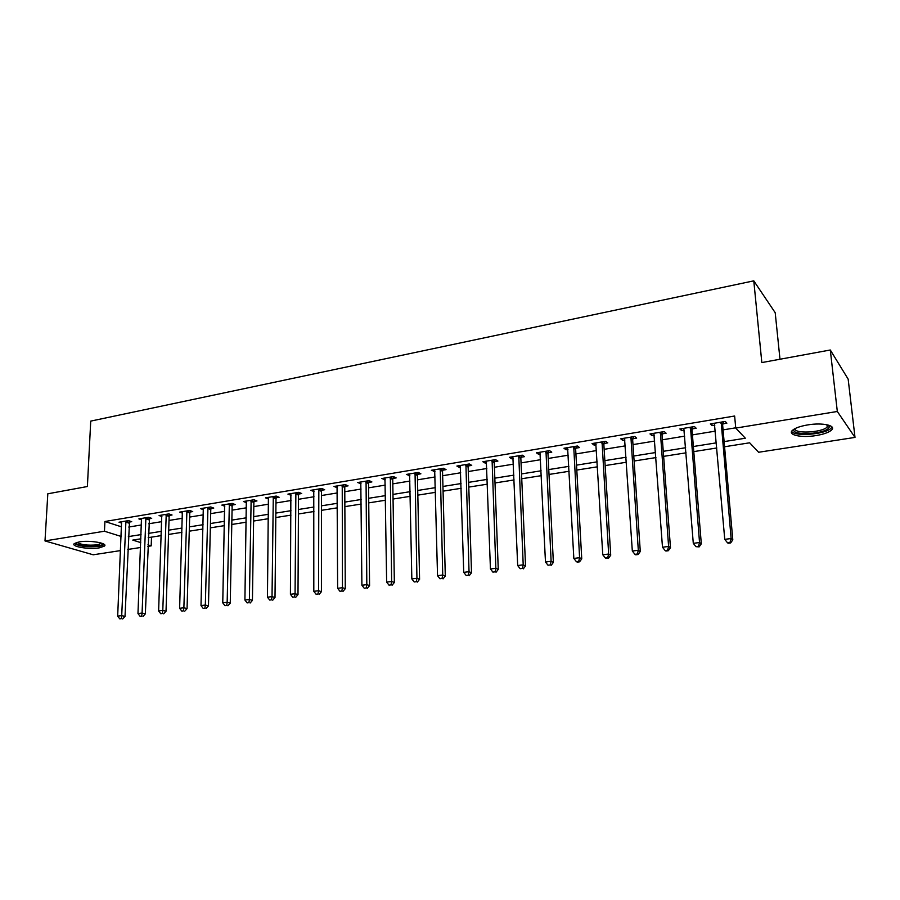 <?xml version="1.0" encoding="UTF-8"?>
<svg xmlns="http://www.w3.org/2000/svg" width="900" height="900" viewBox="0 0 900 900"><rect width="100%" height="100%" fill="white"/><g stroke="black" fill="none" stroke-linecap="round" stroke-linejoin="round"><path stroke-width="1.35" d="M79.245 541.89C89.64 540.023 108.112 543.15 104.479 546.075L99.36 547.841C89.123 549.641 70.729 546.626 74.239 543.634L79.245 541.89M807.705 424.912C822.555 422.359 836.786 425.554 831.454 430.11C828.709 432.495 823.534 434.317 815.94 435.589C801.36 438.041 787.219 434.97 792.439 430.358C795.071 428.029 800.156 426.218 807.705 424.912M779.985 359.246L775.204 312.716L753.784 280.845L90.731 421.11L87.39 486.517L47.812 493.796L45 540.934L104.456 531.225L121.129 536.445M753.784 280.845L761.827 362.576L830.295 349.999L848.16 379.136L855 437.411L758.621 452.261L749.655 442.8L724.567 446.76M151.504 537.131L151.189 545.861L147.859 546.379M140.546 547.504L127.8 549.461M120.521 550.586L93.218 554.794L45 540.934M724.106 441.608L745.335 438.221L735.739 428.085L734.636 416.014L104.918 521.494L121.545 526.86M128.734 527.04L141.424 524.959M148.703 523.778L161.708 521.651M169.009 520.459L182.34 518.276M189.675 517.072L203.333 514.845M210.679 513.641L224.685 511.358M232.065 510.142L246.42 507.803M253.811 506.588L268.537 504.18M275.951 502.976L291.049 500.501M298.485 499.286L313.976 496.755M321.435 495.54L337.309 492.941M344.79 491.715L361.08 489.06M368.584 487.834L385.301 485.1M392.816 483.863L409.961 481.061M417.499 479.835L435.094 476.955M442.654 475.718L460.71 472.77M468.293 471.532L486.821 468.495M494.415 467.257L513.439 464.152M521.055 462.904L540.585 459.709M548.212 458.46L568.271 455.186M575.91 453.938L596.509 450.574M604.159 449.314L625.32 445.86M632.981 444.6L654.716 441.056M662.4 439.796L684.731 436.14M692.426 434.891L715.376 431.134M723.071 429.874L735.716 427.815M722.846 423.832L726.874 423.169L725.231 421.436L710.359 423.911L712.069 425.621L714.847 425.16M692.235 428.895L696.184 428.243L694.429 426.555L679.871 428.974L681.671 430.65L684.259 430.223M662.254 433.868L666.113 433.226L664.268 431.572L650.002 433.935L651.904 435.577L654.289 435.184M632.869 438.728L636.66 438.098L634.714 436.478L620.741 438.806L622.732 440.404L624.926 440.044M604.08 443.486L607.793 442.879L605.756 441.293L592.065 443.565L594.146 445.14L596.16 444.803M575.865 448.166L579.499 447.559L577.373 446.006L563.951 448.245L566.123 449.775L567.956 449.471M548.201 452.745L551.767 452.149L549.551 450.63L536.4 452.824L538.65 454.32L540.315 454.05M521.066 457.234L524.565 456.649L522.281 455.164L509.377 457.312L511.706 458.786L513.202 458.539M494.46 461.632L497.902 461.07L495.529 459.619L482.873 461.723L485.28 463.162L486.619 462.938M468.371 465.952L471.735 465.401L469.294 463.973L456.885 466.043L459.349 467.449L460.541 467.246M442.766 470.194L446.062 469.642L443.554 468.248L431.37 470.272L434.959 471.488M417.634 474.356L420.874 473.816L418.298 472.455L406.35 474.435L409.86 475.639M392.974 478.44L396.157 477.911L393.514 476.572L381.791 478.519L385.223 479.723M368.764 482.445L371.891 481.928L369.191 480.611L357.671 482.524L361.035 483.728M345.004 486.382L348.064 485.865L345.308 484.582L334.001 486.461L337.298 487.654M321.66 490.241L324.675 489.746L321.863 488.475L310.759 490.32L313.988 491.512M298.744 494.032L301.702 493.549L298.834 492.311L287.921 494.123L291.082 495.304M276.221 497.756L279.135 497.284L276.21 496.069L265.5 497.846L268.594 499.027M254.104 501.424L256.961 500.951L253.991 499.759L243.472 501.514L246.499 502.684M232.369 505.024L235.181 504.551L232.166 503.392L221.828 505.103L224.797 506.239M211.016 508.556L213.773 508.095L210.713 506.947L200.542 508.646L203.468 509.715M190.024 512.033L192.735 511.582L189.63 510.457L179.64 512.123L182.498 513.135M169.38 515.452L172.046 515.002L168.907 513.9L159.086 515.531L161.888 516.51M149.085 518.805L151.706 518.377L148.534 517.286L138.87 518.895L141.626 519.817M129.139 522.113L131.715 521.685L128.498 520.616L119.002 522.191L121.703 523.08M830.295 349.999L837.315 411.48L855 437.411M104.918 521.494L104.456 531.225M735.739 428.085L837.315 411.48M128.34 536.614L141.053 534.589M148.343 533.43L161.37 531.349M168.694 530.179L182.047 528.053M189.394 526.882L203.085 524.7M210.442 523.53L224.482 521.291M231.862 520.11L246.251 517.815M253.665 516.634L268.425 514.283M275.85 513.09L290.981 510.683M298.44 509.49L313.954 507.015M321.435 505.822L337.354 503.291M344.846 502.088L361.17 499.489M368.696 498.285L385.436 495.619M392.985 494.415L410.164 491.67M417.724 490.466L435.364 487.654M442.935 486.45L461.036 483.559M468.63 482.355L487.215 479.385M494.831 478.17L513.9 475.132M521.528 473.918L541.114 470.79M548.764 469.575L568.868 466.369M576.529 465.142L597.184 461.846M604.856 460.631L626.074 457.245M633.769 456.019L655.56 452.543M663.266 451.316L685.654 447.739M693.371 446.512L716.389 442.845M140.884 538.808L132.761 540.09L140.737 542.587M147.915 544.837L151.189 545.861M716.827 447.975L693.788 451.609M686.07 452.824L663.637 456.368M655.931 457.582L634.106 461.025M626.411 462.24L605.171 465.581M597.488 466.796L576.81 470.059M569.137 471.274L549 474.446M541.35 475.65L521.741 478.744M514.102 479.947L495.011 482.963M487.384 484.166L468.787 487.091M461.183 488.295L443.059 491.152M435.476 492.345L417.825 495.135M410.254 496.327L393.053 499.039M385.504 500.231L368.741 502.875M361.215 504.056L344.869 506.632M337.365 507.825L321.435 510.334M313.942 511.515L298.418 513.967M290.959 515.137L275.805 517.534M268.369 518.704L253.597 521.033M246.184 522.202L231.784 524.475M224.393 525.634L210.341 527.85M202.972 529.02L189.27 531.18M181.924 532.339L168.547 534.442M161.224 535.601L148.185 537.66M711.9 423.652L712.069 425.621M681.525 428.704L681.671 430.65M651.769 433.642L651.904 435.577M622.609 438.491L622.732 440.404M594.034 443.239L594.146 445.14M566.021 447.896L566.123 449.775M538.56 452.464L538.65 454.32M511.627 456.941L511.706 458.786M485.213 461.329L485.28 463.162M459.293 465.637L459.349 467.449M433.868 469.868L433.912 471.656M408.926 474.007L408.96 475.796M384.435 478.08L384.457 479.846M360.382 482.074L360.405 483.829M336.78 486L336.791 487.733M313.594 489.848L313.594 491.58M290.835 493.639L290.812 495.349M268.459 497.543L268.447 499.05M246.476 501.57L246.454 502.684M721.181 422.111L731.126 538.538L724.759 539.347L714.375 423.236M723.499 421.729L722.644 425.07L732.803 539.831L731.126 538.538L730.001 542.419L727.459 542.734L728.134 543.251L730.676 542.925L730.001 542.419M730.676 542.925L732.803 539.831M724.759 539.347L727.459 542.734M690.469 427.219L699.536 542.531L693.293 543.319L683.809 428.321M692.887 426.814L692.033 430.121L701.314 543.791L699.536 542.531L698.456 546.368L695.959 546.683L699.165 546.874L698.456 546.368M699.165 546.874L701.314 543.791M693.293 543.319L695.959 546.683M660.386 432.214L668.599 546.446L662.49 547.222L653.861 433.305M662.895 431.798L662.04 435.071L670.477 547.684L668.599 546.446L667.575 550.238L665.123 550.541L665.887 551.025L668.329 550.721L667.575 550.238M668.329 550.721L670.477 547.684M662.49 547.222L665.123 550.541M630.911 437.119L638.314 550.283L632.329 551.036L624.51 438.176M633.521 436.68L632.666 439.931L640.294 551.486L638.314 550.283L637.324 554.029L634.939 554.321L635.726 554.805L638.123 554.501L637.324 554.029M638.123 554.501L640.294 551.486M632.329 551.036L634.939 554.321M602.033 441.911L608.648 554.029L602.786 554.771L595.766 442.957M604.721 441.461L603.866 444.679L610.717 555.21L608.648 554.029L607.702 557.73L605.363 558.034L608.535 558.202L607.702 557.73M608.535 558.202L610.717 555.21M602.786 554.771L605.363 558.034M828.754 425.183L829.485 426.623L828.506 428.31C822.195 434.891 788.816 435.499 794.408 428.94M795.173 428.535C793.35 433.98 821.846 432.731 827.123 427.118L827.91 424.946M791.674 431.348C794.284 436.826 825.131 434.475 830.992 428.299L831.994 426.949M102.769 543.589L102.802 543.803C102.724 544.736 101.16 545.445 98.1 545.951C89.707 547.436 74.52 545.153 76.14 542.61M77.198 542.306C80.809 544.849 87.581 545.692 97.504 544.826L101.756 543.206M74.374 543.499C79.47 546.446 87.795 547.391 99.36 546.334L104.422 544.601M573.727 446.614L579.589 557.707L573.84 558.439L567.585 447.637M576.506 446.152L575.651 449.336L581.749 558.855L579.589 557.707L578.689 561.375L576.394 561.656L577.26 562.118L579.555 561.825L578.689 561.375M579.555 561.825L581.749 558.855M573.84 558.439L576.394 561.656M545.974 451.226L551.115 561.308L545.479 562.028L539.955 452.228M548.842 450.754L547.988 453.904L553.365 562.433L551.115 561.308L550.249 564.93L547.999 565.211L550.249 564.93M551.149 565.38L553.365 562.433M545.479 562.028L547.999 565.211M518.771 455.749L523.204 564.84L517.691 565.538L512.865 456.739M521.707 455.265L520.852 458.392L525.544 565.942L523.204 564.84L522.382 568.418L520.178 568.699L522.382 568.418M523.316 568.856L525.544 565.942M517.691 565.538L520.178 568.699M492.086 460.181L495.855 568.305L490.444 568.98L486.293 461.149M495.101 459.686L494.246 462.78L498.262 569.374L495.855 568.305L495.067 571.837L492.907 572.119L495.067 571.837M496.035 572.265L498.262 569.374M490.444 568.98L492.907 572.119M465.919 464.535L469.035 571.691L463.736 572.366L460.238 465.48M469.001 464.029L468.146 467.089L471.521 572.749L469.035 571.691L468.281 575.201L466.166 575.46L468.281 575.201M469.282 575.618L471.521 572.749M463.736 572.366L466.166 575.46M440.246 468.799L442.733 575.021L437.535 575.674L434.666 469.733M443.396 468.281L442.541 471.319L445.298 576.056L442.733 575.021L442.024 578.486L439.942 578.745L442.024 578.486M443.048 578.891L445.298 576.056M437.535 575.674L439.942 578.745M415.046 472.995L416.936 578.284L411.84 578.925L409.579 473.895M418.264 472.455L417.409 475.47L419.58 579.296L416.936 578.284L416.261 581.715L414.225 581.962L416.261 581.715M417.319 582.109L419.58 579.296M411.84 578.925L414.225 581.962M390.33 477.101L391.635 581.479L386.64 582.12L384.952 477.99M393.581 476.606L392.749 479.543L394.346 582.469L391.635 581.479L390.994 584.876L388.991 585.124L390.994 584.876M392.074 585.27L394.346 582.469M386.64 582.12L388.991 585.124M366.064 481.129L366.817 584.629L361.901 585.248L360.787 482.006M369.349 480.69L368.539 483.536L369.574 585.596L366.817 584.629L366.199 587.981L364.23 588.229L366.199 587.981M367.301 588.364L369.574 585.596M361.901 585.248L364.23 588.229M342.236 485.089L342.45 587.711L337.635 588.319L337.061 485.955M345.566 484.695L344.767 487.463L345.274 588.656L342.45 587.711L341.865 591.03L339.941 591.266L341.865 591.03M343.001 591.401L345.274 588.656M337.635 588.319L339.941 591.266M318.836 488.981L318.544 590.726L313.808 591.334L313.762 489.825M322.2 488.632L321.435 491.321L321.424 591.66L318.544 590.726L317.981 594.023L316.091 594.259L317.981 594.023M319.14 594.394L321.424 591.66M313.808 591.334L316.091 594.259M295.864 492.795L295.065 593.696L290.419 594.293L290.869 493.627M299.261 492.491L298.507 495.101L298.001 594.607L295.065 593.696L294.536 596.959L292.68 597.195L294.536 596.959M295.718 597.319L298.001 594.607M290.419 594.293L292.68 597.195M273.296 496.553L272.025 596.621L267.457 597.195L268.403 497.363M276.727 496.282L275.996 498.825L275.006 597.51L272.025 596.621L271.519 599.839L269.696 600.064L271.519 599.839M272.722 600.199L275.006 597.51M267.457 597.195L269.696 600.064M251.134 500.231L249.39 599.479L244.912 600.041L246.319 501.03M254.599 499.995L253.879 502.47L252.428 600.356L249.39 599.479L248.917 602.674L247.129 602.899L248.917 602.674M250.132 603.023L252.428 600.356M244.912 600.041L247.129 602.899M229.354 503.854L227.16 602.291L222.761 602.842L224.618 504.641M232.841 503.651L232.144 506.059L230.254 603.146L227.16 602.291L226.71 605.452L224.955 605.678L226.71 605.452M227.947 605.79L230.254 603.146M222.761 602.842L224.955 605.678M207.945 507.409L205.324 605.048L201.004 605.599L203.299 508.185M211.466 507.24L210.78 509.591L208.463 605.891L205.324 605.048L204.907 608.186L203.175 608.4L204.907 608.186M206.156 608.512L208.463 605.891M201.004 605.599L203.175 608.4M186.907 510.907L183.87 607.77L179.629 608.299L182.34 511.673M190.463 510.761L189.787 513.056L187.054 608.591L183.87 607.77L183.476 610.864L181.778 611.077L183.476 610.864M184.748 611.19L187.054 608.591M179.629 608.299L181.778 611.077M166.23 514.35L162.787 610.436L158.625 610.965L161.741 515.092M169.808 514.215L169.144 516.465L166.016 611.246L162.787 610.436L162.416 613.508L160.751 613.71L162.416 613.508M163.71 613.822L166.016 611.246M158.625 610.965L160.751 613.71M145.901 517.725L142.076 613.058L137.97 613.575L141.48 518.456M149.501 517.624L145.339 613.845L142.076 613.058L141.727 616.095L140.085 616.298L141.727 616.095M143.032 616.41L145.339 613.845M137.97 613.575L140.085 616.298M125.921 521.044L121.714 615.634L117.675 616.14L121.567 521.764M129.544 520.965L125.01 616.41L121.714 615.634L121.388 618.649L119.767 618.851L121.388 618.649M122.704 618.952L125.01 616.41M117.675 616.14L119.767 618.851M721.08 422.438L722.745 424.159M720.979 423.349L722.644 425.07M690.367 427.534L692.134 429.221M690.266 428.445L692.033 430.121M660.285 432.529L662.153 434.183M660.173 433.429L662.04 435.071M630.81 437.423L632.779 439.043M630.697 438.322L632.666 439.931M601.931 442.226L603.979 443.801M601.819 443.104L603.866 444.679M573.626 446.929L575.764 448.47M573.514 447.806L575.651 449.336M545.884 451.53L548.1 453.049M545.76 452.407L547.988 453.904M518.67 456.053L520.976 457.537M518.558 456.907L520.852 458.392M491.996 460.485L494.37 461.936M491.873 461.34L494.246 462.78M465.817 464.827L468.27 466.256M465.694 465.671L468.146 467.089M440.145 469.091L442.665 470.486M440.021 469.935L442.541 471.319M414.956 473.276L417.544 474.649M414.832 474.109L417.409 475.47M390.229 477.382L392.884 478.721M390.105 478.215L392.749 479.543M365.963 481.421L368.674 482.726M365.827 482.231L368.539 483.536M342.135 485.381L344.902 486.664M342.011 486.18L344.767 487.463M318.746 489.262L321.57 490.522M318.611 490.061L321.435 491.321M295.774 493.076L298.642 494.314M295.639 493.875L298.507 495.101M273.206 496.822L276.131 498.037M273.071 497.61L275.996 498.825M251.044 500.512L254.014 501.694M250.898 501.289L253.879 502.47M229.264 504.124L232.279 505.294M229.118 504.9L232.144 506.059M207.855 507.679L210.915 508.826M207.72 508.444L210.78 509.591M186.817 511.178L189.922 512.291M186.683 511.931L189.787 513.056M166.14 514.609L169.29 515.711M165.994 515.363L169.144 516.465M145.811 517.984L148.995 519.064M145.665 518.738L148.86 519.817M125.82 521.303L129.049 522.371M125.685 522.045L128.903 523.114M828.023 425.543L829.485 426.623M826.942 424.721L827.201 427.039"/></g></svg>

